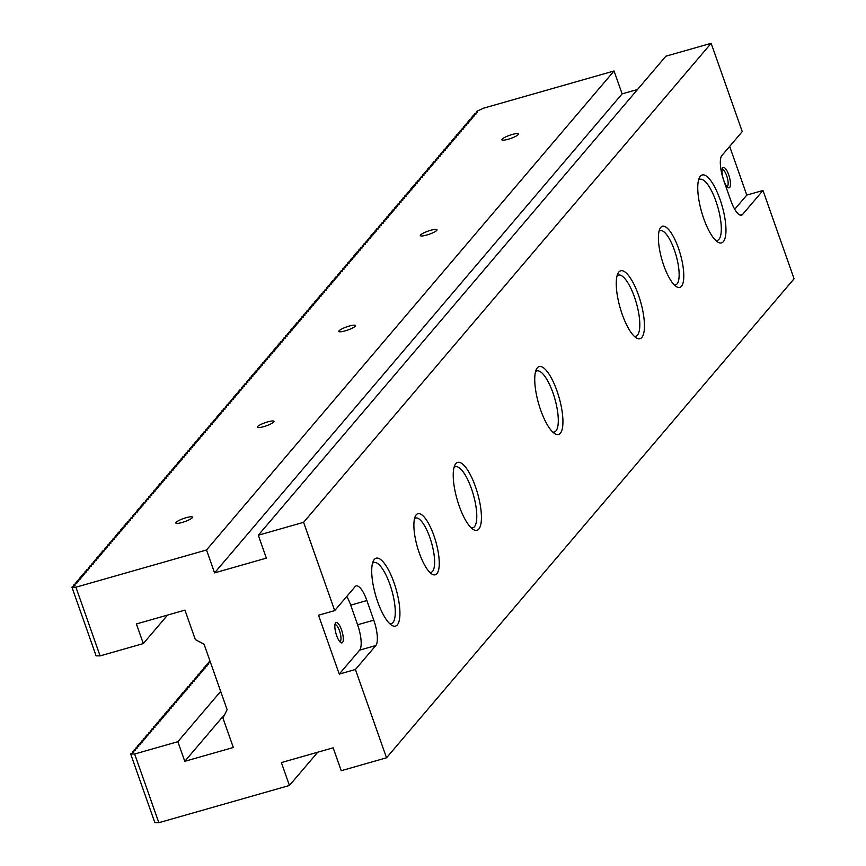 <?xml version="1.0" encoding="UTF-8"?>
<svg xmlns="http://www.w3.org/2000/svg" width="866" height="866" viewBox="0 0 866 866"><rect width="100%" height="100%" fill="white"/><g stroke="black" fill="none" stroke-linecap="round" stroke-linejoin="round"><path stroke-width="1.3" d="M317.735 752.218L289.439 785.473L158.846 822.7L134.652 754.015L177.866 741.697L184.772 761.322L233.322 747.488L222.952 718.055L227.119 709.665L204.084 644.25L195.315 639.552L184.945 610.119L136.395 623.964L143.312 643.579L100.099 655.898L75.916 587.213L71.921 587.159L75.126 585.264L73.556 585.243L74.119 584.572L76.76 583.348L75.18 583.327L78.384 581.432L76.814 581.411L77.377 580.74L80.018 579.516L78.438 579.495L81.642 577.6L80.073 577.579L80.646 576.908L83.277 575.684L81.707 575.663L82.27 574.992L84.911 573.768L83.331 573.747L86.535 571.852L84.965 571.831L85.528 571.159L88.17 569.936L86.589 569.915L89.793 568.02L88.224 567.999L88.797 567.327L91.428 566.104L89.858 566.083L90.421 565.411L93.063 564.188L91.482 564.167L94.686 562.272L93.117 562.25L93.68 561.579L96.321 560.356L94.74 560.334L97.945 558.44L96.375 558.418L96.949 557.747L99.579 556.524L98.01 556.502L101.203 554.608L99.633 554.586L100.207 553.915L102.838 552.692L101.268 552.67L101.831 551.999L104.472 550.776L102.892 550.754L106.096 548.86L104.526 548.838L105.1 548.167L107.73 546.944L106.15 546.922L109.354 545.028L107.785 545.006L108.358 544.335L110.989 543.112L109.419 543.09L109.982 542.419L112.623 541.196L111.043 541.174L114.247 539.28L112.677 539.258L113.251 538.587L115.882 537.364L114.301 537.342L117.505 535.448L115.936 535.426L116.509 534.755L119.14 533.532L117.57 533.51L118.133 532.839L120.775 531.616L119.194 531.594L122.398 529.7L120.829 529.678L121.402 529.007L124.033 527.784L122.452 527.762L125.657 525.868L124.087 525.846L124.661 525.175L127.291 523.952L125.722 523.93L126.284 523.259L128.926 522.036L127.345 522.014L130.549 520.12L128.98 520.098L129.554 519.427L132.184 518.204L130.604 518.182L133.808 516.288L132.238 516.266L132.812 515.595L135.442 514.372L133.873 514.35L134.436 513.679L137.077 512.456L135.497 512.434L138.701 510.539L137.131 510.518L137.705 509.847L140.335 508.623L138.755 508.602L141.959 506.707L140.389 506.686L140.963 506.015L143.594 504.791L142.024 504.77L142.587 504.099L145.228 502.875L143.648 502.854L146.852 500.959L145.282 500.938L145.845 500.267L148.487 499.043L146.906 499.022L150.11 497.127L148.541 497.106L149.114 496.435L151.745 495.211L150.175 495.19L150.738 494.518L153.379 493.295L151.799 493.274L155.003 491.379L153.434 491.358L153.996 490.686L156.638 489.463L155.057 489.442L158.261 487.547L156.692 487.526L157.266 486.854L159.896 485.631L158.326 485.61L158.889 484.938L161.531 483.715L159.95 483.693L163.154 481.799L161.585 481.777L162.148 481.106L164.789 479.883L163.209 479.861L166.413 477.967L164.843 477.945L165.417 477.274L168.047 476.051L166.478 476.029L167.041 475.358L169.682 474.135L168.101 474.113L171.306 472.219L169.736 472.197L170.299 471.526L172.94 470.303L171.36 470.281L174.564 468.387L172.994 468.365L173.568 467.694L176.199 466.471L174.629 466.449L175.192 465.778L177.833 464.555L176.253 464.533L179.457 462.639L177.887 462.617L178.45 461.946L181.091 460.723L179.511 460.701L182.715 458.807L181.146 458.785L181.719 458.114L184.35 456.891L182.769 456.869L185.974 454.975L184.404 454.953L184.978 454.282L187.608 453.059L186.038 453.037L186.601 452.366L189.243 451.143L187.662 451.121L190.866 449.227L189.297 449.205L189.871 448.534L192.501 447.311L190.921 447.289L194.125 445.395L192.555 445.373L193.129 444.702L195.759 443.479L194.19 443.457L194.753 442.786L197.394 441.563L195.813 441.541L199.018 439.647L197.448 439.625L198.022 438.954L200.652 437.731L199.072 437.709L202.276 435.815L200.706 435.793L201.28 435.122L203.911 433.898L202.341 433.877L202.904 433.206L205.545 431.982L203.965 431.961L207.169 430.066L205.599 430.045L206.173 429.374L208.803 428.15L207.223 428.129L210.427 426.234L208.858 426.213L209.431 425.542L212.062 424.318L210.492 424.297L211.055 423.626L213.696 422.402L212.116 422.381L215.32 420.486L213.75 420.465L214.324 419.793L216.955 418.57L215.374 418.549L218.578 416.654L217.009 416.633L217.583 415.961L220.213 414.738L218.643 414.717L219.206 414.045L221.848 412.822L220.267 412.801L223.471 410.906L221.902 410.885L222.475 410.213L225.106 408.99L223.525 408.969L226.73 407.074L225.16 407.052L225.734 406.381L228.364 405.158L226.795 405.136L227.357 404.465L229.999 403.242L228.418 403.22L231.623 401.326L230.053 401.304L230.616 400.633L233.257 399.41L231.677 399.388L234.881 397.494L233.311 397.472L233.885 396.801L236.515 395.578L234.946 395.556L235.509 394.885L238.15 393.662L236.57 393.64L239.774 391.746L238.204 391.724L238.767 391.053L241.408 389.83L239.828 389.808L243.032 387.914L241.462 387.892L242.036 387.221L244.667 385.998L243.097 385.976L243.66 385.305L246.301 384.082L244.721 384.06L247.925 382.166L246.355 382.144L246.918 381.473L249.56 380.25L247.979 380.228L251.183 378.334L249.614 378.312L250.187 377.641L252.818 376.418L251.248 376.396L251.811 375.725L254.452 374.502L252.872 374.48L256.076 372.586L254.507 372.564L255.069 371.893L257.711 370.67L256.13 370.648L259.335 368.754L257.765 368.732L258.339 368.061L260.969 366.838L259.399 366.816L262.593 364.922L261.023 364.9L261.597 364.229L264.227 363.006L262.658 362.984L263.221 362.313L265.862 361.09L264.282 361.068L267.486 359.173L265.916 359.152L266.49 358.481L269.12 357.257L267.54 357.236L270.744 355.341L269.174 355.32L269.748 354.649L272.379 353.425L270.809 353.404L271.372 352.733L274.013 351.509L272.433 351.488L275.637 349.593L274.067 349.572L274.641 348.901L277.272 347.677L275.691 347.656L278.895 345.761L277.326 345.74L277.899 345.069L280.53 343.845L278.96 343.824L279.523 343.153L282.164 341.929L280.584 341.908L283.788 340.013L282.219 339.992L282.792 339.32L285.423 338.097L283.842 338.076L287.047 336.181L285.477 336.16L286.051 335.488L288.681 334.265L287.111 334.244L287.674 333.572L290.316 332.349L288.735 332.327L291.939 330.433L290.37 330.411L290.944 329.74L293.574 328.517L291.994 328.495L295.198 326.601L293.628 326.579L294.202 325.908L296.832 324.685L295.263 324.663L295.826 323.992L298.467 322.769L296.886 322.747L300.091 320.853L298.521 320.831L299.095 320.16L301.725 318.937L300.145 318.915L303.349 317.021L301.779 316.999L302.353 316.328L304.984 315.105L303.414 315.083L303.977 314.412L306.618 313.189L305.038 313.167L308.242 311.273L306.672 311.251L307.235 310.58L309.876 309.357L308.296 309.335L311.5 307.441L309.931 307.419L310.504 306.748L313.135 305.525L311.565 305.503L312.128 304.832L314.769 303.609L313.189 303.587L316.393 301.693L314.823 301.671L315.386 301L318.028 299.777L316.447 299.755L319.651 297.861L318.082 297.839L318.656 297.168L321.286 295.945L319.716 295.923L320.279 295.252L322.921 294.029L321.34 294.007L324.544 292.113L322.975 292.091L323.538 291.42L326.179 290.197L324.598 290.175L327.803 288.281L326.233 288.259L326.807 287.588L329.437 286.365L327.868 286.343L328.43 285.672L331.072 284.449L329.491 284.427L332.696 282.533L331.126 282.511L331.689 281.84L334.33 280.616L332.75 280.595L335.954 278.7L334.384 278.679L334.958 278.008L337.588 276.784L336.019 276.763L339.212 274.868L337.643 274.847L338.216 274.176L340.847 272.952L339.277 272.931L339.84 272.26L342.481 271.036L340.901 271.015L344.105 269.12L342.535 269.099L343.109 268.428L345.74 267.204L344.159 267.183L347.363 265.288L345.794 265.267L346.368 264.595L348.998 263.372L347.428 263.351L347.991 262.679L350.633 261.456L349.052 261.435L352.256 259.54L350.687 259.519L351.26 258.847L353.891 257.624L352.31 257.603L355.515 255.708L353.945 255.686L354.519 255.015L357.149 253.792L355.58 253.77L356.142 253.099L358.784 251.876L357.203 251.854L360.408 249.96L358.838 249.938L359.412 249.267L362.042 248.044L360.462 248.022L363.666 246.128L362.096 246.106L362.67 245.435L365.3 244.212L363.731 244.19L364.294 243.519L366.935 242.296L365.355 242.274L368.559 240.38L366.989 240.358L367.563 239.687L370.193 238.464L368.613 238.442L371.817 236.548L370.247 236.526L370.821 235.855L373.452 234.632L371.882 234.61L372.445 233.939L375.086 232.716L373.506 232.694L376.71 230.8L375.14 230.778L375.714 230.107L378.345 228.884L376.764 228.862L379.968 226.968L378.399 226.946L378.972 226.275L381.603 225.052L380.033 225.03L380.596 224.359L383.237 223.136L381.657 223.114L384.861 221.22L383.292 221.198L383.855 220.527L386.496 219.304L384.915 219.282L388.12 217.388L386.55 217.366L387.124 216.695L389.754 215.472L388.185 215.45L388.747 214.779L391.389 213.556L389.808 213.534L393.012 211.64L391.443 211.618L392.006 210.947L394.647 209.724L393.067 209.702L396.271 207.808L394.701 207.786L395.275 207.115L397.905 205.891L396.336 205.87L396.899 205.199L399.54 203.975L397.959 203.954L401.164 202.059L399.594 202.038L400.157 201.367L402.798 200.143L401.218 200.122L404.422 198.227L402.852 198.206L403.426 197.535L406.057 196.311L404.487 196.29L405.05 195.619L407.691 194.395L406.111 194.374L409.315 192.479L407.745 192.458L408.308 191.787L410.949 190.563L409.369 190.542L412.573 188.647L411.004 188.626L411.577 187.954L414.208 186.731L412.638 186.71L413.201 186.038L415.842 184.815L414.262 184.794L417.466 182.899L415.897 182.878L416.459 182.206L419.101 180.983L417.52 180.962L420.724 179.067L419.155 179.046L419.729 178.374L422.359 177.151L420.779 177.129L423.983 175.235L422.413 175.213L422.987 174.542L425.617 173.319L424.048 173.297L424.611 172.626L427.252 171.403L425.671 171.381L428.876 169.487L427.306 169.465L427.88 168.794L430.51 167.571L428.93 167.549L432.134 165.655L430.564 165.633L431.138 164.962L433.769 163.739L432.199 163.717L432.762 163.046L435.403 161.823L433.823 161.801L437.027 159.907L435.457 159.885L436.031 159.214L438.661 157.991L437.081 157.969L440.285 156.075L438.716 156.053L439.289 155.382L441.92 154.159L440.35 154.137L440.913 153.466L443.554 152.243L441.974 152.221L445.178 150.327L443.608 150.305L444.182 149.634L446.813 148.411L445.232 148.389L448.436 146.495L446.867 146.473L447.441 145.802L450.071 144.579L448.501 144.557L449.064 143.886L451.706 142.663L450.125 142.641L453.329 140.747L451.76 140.725L452.333 140.054L454.964 138.831L453.383 138.809L456.588 136.915L455.018 136.893L455.592 136.222L458.222 134.999L456.653 134.977L457.216 134.306L459.857 133.083L458.276 133.061L461.481 131.167L459.911 131.145L460.485 130.474L463.115 129.251L461.535 129.229L464.739 127.334L463.169 127.313L463.743 126.642L466.373 125.418L464.804 125.397L465.367 124.726L468.008 123.502L466.428 123.481L469.632 121.586L468.062 121.565L468.625 120.894L471.266 119.67L469.686 119.649L472.89 117.754L471.32 117.733L471.894 117.062L474.525 115.838L472.955 115.817L473.518 115.146L476.159 113.922L474.579 113.901L477.783 112.006L476.213 111.985L476.776 111.313L483.466 108.207L614.059 70.98L206.509 549.986L75.916 587.213M414.522 518.604A28.242 8.541 -105.9 0 1 415.593 518.009A28.242 8.541 -105.9 0 1 430.738 540.146A28.242 8.541 -105.9 0 1 432.556 571.343A28.242 8.541 -105.9 0 1 431.084 572.339A28.242 8.541 -105.9 0 1 429.861 572.394M416.21 514.815A31.771 9.613 -105.9 0 1 436.334 543.512A31.771 9.613 -105.9 0 1 431.907 574.071A31.771 9.613 -105.9 0 1 417.336 546.89A31.771 9.613 -105.9 0 1 415.388 516.104A31.771 9.613 -105.9 0 1 416.21 514.815M158.846 822.7L154.852 822.646L130.658 753.961L133.862 752.067L132.292 752.045L132.52 752.695M349.215 326.081A8.822 1.667 -19.4 0 0 338.844 331.407A8.822 1.667 -19.4 0 0 346.422 330.487A8.822 1.667 -19.4 0 0 355.266 326.168A8.822 1.667 -19.4 0 0 355.493 325.54A8.822 1.667 -19.4 0 0 349.215 326.081M512.228 134.479A8.822 1.667 -19.4 0 0 501.869 139.805A8.822 1.667 -19.4 0 0 509.435 138.874A8.822 1.667 -19.4 0 0 518.279 134.566A8.822 1.667 -19.4 0 0 518.518 133.938A8.822 1.667 -19.4 0 0 512.228 134.479M186.19 517.684A8.822 1.667 -19.4 0 0 175.83 523.01A8.822 1.667 -19.4 0 0 183.397 522.09A8.822 1.667 -19.4 0 0 192.241 517.771A8.822 1.667 -19.4 0 0 192.479 517.154A8.822 1.667 -19.4 0 0 186.19 517.684M430.716 230.28A8.822 1.667 160.6 0 1 437.005 229.739A8.822 1.667 160.6 0 1 436.778 230.367A8.822 1.667 160.6 0 1 427.934 234.675A8.822 1.667 160.6 0 1 420.356 235.606A8.822 1.667 160.6 0 1 430.716 230.28M267.702 421.883A8.822 1.667 160.6 0 1 273.992 421.341A8.822 1.667 160.6 0 1 273.753 421.969A8.822 1.667 160.6 0 1 264.909 426.288A8.822 1.667 160.6 0 1 257.332 427.209A8.822 1.667 160.6 0 1 267.702 421.883M289.439 785.473L281.374 762.578L333.161 747.813L341.215 770.708L386.528 757.793L794.079 278.787L762.978 190.477L742.606 214.422A21.185 6.408 74.1 0 1 741.502 215.179A21.185 6.408 74.1 0 1 730.807 200.555L723.889 180.929A21.185 6.408 74.1 0 1 721.876 155.555L742.249 131.61L711.148 43.3L665.846 56.214L258.295 535.231L303.598 522.317L711.148 43.3M537.321 367.844A35.311 10.673 -105.9 0 1 559.685 399.724A35.311 10.673 -105.9 0 1 554.76 433.671A35.311 10.673 -105.9 0 1 538.576 403.469A35.311 10.673 -105.9 0 1 536.4 369.273A35.311 10.673 -105.9 0 1 537.321 367.844M700.345 176.231A35.311 10.673 -105.9 0 1 722.709 208.121A35.311 10.673 -105.9 0 1 717.784 242.069A35.311 10.673 -105.9 0 1 701.59 211.867A35.311 10.673 -105.9 0 1 699.425 177.671A35.311 10.673 -105.9 0 1 700.345 176.231M618.833 272.043A35.311 10.673 -105.9 0 1 641.197 303.923A35.311 10.673 -105.9 0 1 636.272 337.87A35.311 10.673 -105.9 0 1 620.088 307.668A35.311 10.673 -105.9 0 1 617.913 273.472A35.311 10.673 -105.9 0 1 618.833 272.043M374.307 559.447A35.311 10.673 -105.9 0 1 396.671 591.337A35.311 10.673 -105.9 0 1 391.746 625.284A35.311 10.673 -105.9 0 1 375.552 595.083A35.311 10.673 -105.9 0 1 373.387 560.876A35.311 10.673 -105.9 0 1 374.307 559.447M455.808 463.646A35.311 10.673 -105.9 0 1 478.173 495.525A35.311 10.673 -105.9 0 1 473.258 529.483A35.311 10.673 -105.9 0 1 457.064 499.281A35.311 10.673 -105.9 0 1 454.899 465.074A35.311 10.673 -105.9 0 1 455.808 463.646M386.528 757.793L355.428 669.494L375.812 645.538A21.185 6.408 74.1 0 0 373.787 620.164L366.881 600.539A21.185 6.408 74.1 0 0 356.186 585.914A21.185 6.408 74.1 0 0 355.082 586.672L334.698 610.617L303.598 522.317M660.736 227.412A31.771 9.613 -105.9 0 1 680.871 256.109A31.771 9.613 -105.9 0 1 676.433 286.657A31.771 9.613 -105.9 0 1 661.862 259.475A31.771 9.613 -105.9 0 1 659.914 228.7A31.771 9.613 -105.9 0 1 660.736 227.412M200.706 435.793L200.934 436.442M199.072 437.709L199.31 438.358M334.698 610.617L318.515 615.228L339.245 674.105L355.428 669.494M206.509 549.986L214.573 572.881L266.349 558.126L258.295 535.231M614.059 70.98L622.124 93.874L637.549 89.479M734.725 209.28L746.795 195.088L729.659 146.408M746.795 195.088L762.978 190.477M210.341 662.014L208.912 661.992L210.016 661.072M132.292 752.045L135.497 750.151L133.916 750.129L137.12 748.235L135.551 748.213L138.755 746.319L137.185 746.297L137.748 745.626L140.389 744.403L138.809 744.381L142.013 742.487L140.444 742.465L143.648 740.571L142.067 740.549L145.272 738.655L143.702 738.633L146.906 736.739L145.336 736.717L145.899 736.046L148.541 734.823L146.96 734.801L150.164 732.907L148.595 732.885L151.799 730.991L150.219 730.969L153.423 729.075L151.853 729.053L155.057 727.159L153.488 727.137L154.051 726.466L156.692 725.243L155.111 725.221L158.316 723.327L156.746 723.305L157.309 722.634L159.95 721.41L158.37 721.389L161.574 719.494L160.004 719.473L163.209 717.578L161.639 717.557L162.202 716.886L164.843 715.662L163.263 715.641L166.467 713.746L164.897 713.725L165.46 713.054L168.101 711.83L166.521 711.809L169.725 709.914L168.156 709.893L171.36 707.998L169.79 707.977L170.353 707.305L172.994 706.082L171.414 706.061L174.618 704.166L173.048 704.145L173.611 703.473L176.253 702.25L174.672 702.229L177.876 700.334L176.307 700.313L179.511 698.418L177.941 698.397L178.504 697.725L181.146 696.502L179.565 696.481L182.769 694.586L181.2 694.564L181.763 693.893L184.404 692.67L182.823 692.648L186.028 690.754L184.458 690.732L187.662 688.838L186.093 688.816L186.655 688.145L189.286 686.922L187.716 686.9L190.921 685.006L189.351 684.984L189.914 684.313L192.555 683.09L190.975 683.068L194.179 681.174L192.609 681.152L195.813 679.258L194.233 679.236L197.437 677.342L195.868 677.32L199.072 675.426L197.502 675.404L198.065 674.733L200.706 673.51L199.126 673.488L202.33 671.594L200.76 671.572L201.334 670.901L203.965 669.678L202.384 669.656L205.588 667.762L204.019 667.74L204.593 667.069L207.223 665.846L205.653 665.824L206.216 665.153L208.858 663.93L207.277 663.908L207.851 663.237L210.362 662.068M134.652 754.015L130.658 753.961M220.678 691.371L177.866 741.697M224.868 714.201L184.772 761.322M659.048 231.2A28.242 8.541 -105.9 0 1 660.13 230.605A28.242 8.541 -105.9 0 1 675.274 252.742A28.242 8.541 -105.9 0 1 677.082 283.929A28.242 8.541 -105.9 0 1 675.61 284.925A28.242 8.541 -105.9 0 1 674.387 284.99M698.548 180.117A31.771 9.613 -105.9 0 1 699.912 179.305A31.771 9.613 -105.9 0 1 717.86 207.234A31.771 9.613 -105.9 0 1 717.34 240.423A31.771 9.613 -105.9 0 1 715.749 240.456M617.036 275.918A31.771 9.613 -105.9 0 1 618.4 275.107A31.771 9.613 -105.9 0 1 636.358 303.035A31.771 9.613 -105.9 0 1 635.828 336.225A31.771 9.613 -105.9 0 1 634.237 336.257M535.534 371.72A31.771 9.613 -105.9 0 1 536.898 370.908A31.771 9.613 -105.9 0 1 554.846 398.836A31.771 9.613 -105.9 0 1 554.316 432.026A31.771 9.613 -105.9 0 1 552.725 432.058M73.556 585.243L73.783 585.892M133.916 750.129L134.154 750.779M135.551 748.213L135.778 748.863M137.185 746.297L137.413 746.947M138.809 744.381L139.036 745.031M140.444 742.465L140.671 743.115M142.067 740.549L142.295 741.199M143.702 738.633L143.929 739.283M145.336 736.717L145.564 737.367M146.96 734.801L147.188 735.451M148.595 732.885L148.822 733.534M150.219 730.969L150.446 731.618M151.853 729.053L152.08 729.702M153.488 727.137L153.715 727.786M155.111 725.221L155.339 725.87M156.746 723.305L156.973 723.954M158.37 721.389L158.597 722.038M160.004 719.473L160.232 720.122M161.639 717.557L161.866 718.206M163.263 715.641L163.49 716.29M164.897 713.725L165.125 714.374M166.521 711.809L166.748 712.458M168.156 709.893L168.383 710.542M169.79 707.977L170.017 708.626M171.414 706.061L171.641 706.71M173.048 704.145L173.276 704.794M174.672 702.229L174.9 702.878M176.307 700.313L176.534 700.962M177.941 698.397L178.169 699.046M179.565 696.481L179.792 697.13M181.2 694.564L181.427 695.214M182.823 692.648L183.051 693.298M184.458 690.732L184.685 691.382M186.093 688.816L186.32 689.466M187.716 686.9L187.944 687.55M189.351 684.984L189.578 685.634M190.975 683.068L191.202 683.718M192.609 681.152L192.837 681.802M194.233 679.236L194.471 679.886M195.868 677.32L196.095 677.97M197.502 675.404L197.729 676.054M199.126 673.488L199.353 674.138M200.76 671.572L200.988 672.222M202.384 669.656L202.622 670.306M204.019 667.74L204.246 668.39M205.653 665.824L205.881 666.474M207.277 663.908L207.504 664.558M208.912 661.992L209.139 662.642M454.022 467.532A31.771 9.613 -105.9 0 1 455.386 466.709A31.771 9.613 -105.9 0 1 473.334 494.638A31.771 9.613 -105.9 0 1 472.804 527.827A31.771 9.613 -105.9 0 1 471.223 527.859M372.51 563.333A31.771 9.613 -105.9 0 1 373.874 562.521A31.771 9.613 -105.9 0 1 391.822 590.439A31.771 9.613 -105.9 0 1 391.291 623.628A31.771 9.613 -105.9 0 1 389.711 623.661M726.964 186.601A8.822 2.674 74.1 0 0 727.05 186.58A8.822 2.674 74.1 0 0 727.505 186.266A8.822 2.674 74.1 0 0 726.942 176.523A8.822 2.674 74.1 0 0 722.212 169.606A8.822 2.674 74.1 0 0 722.125 169.628M729.702 187.446A10.587 3.204 74.1 0 0 728.468 174.153A10.587 3.204 74.1 0 0 722.515 168.253A10.587 3.204 74.1 0 0 723.164 178.504A10.587 3.204 74.1 0 0 728.025 187.565A10.587 3.204 74.1 0 0 729.702 187.446M339.786 641.663A8.822 2.674 74.1 0 0 339.873 641.641A8.822 2.674 74.1 0 0 340.338 641.327A8.822 2.674 74.1 0 0 339.764 631.585A8.822 2.674 74.1 0 0 335.034 624.667A8.822 2.674 74.1 0 0 334.947 624.689M342.525 642.507A10.587 3.204 74.1 0 0 341.301 629.214A10.587 3.204 74.1 0 0 335.337 623.314A10.587 3.204 74.1 0 0 335.997 633.566A10.587 3.204 74.1 0 0 340.847 642.626A10.587 3.204 74.1 0 0 342.525 642.507M339.245 674.105L359.628 650.149A21.185 6.408 74.1 0 0 357.604 624.776L350.698 605.161A21.185 6.408 74.1 0 0 346.768 596.425M167.56 615.077L143.312 643.579M71.921 587.159L96.104 655.843L100.099 655.898M75.18 583.327L75.407 583.976M76.814 581.411L77.042 582.06M78.438 579.495L78.665 580.144M80.073 577.579L80.3 578.228M81.707 575.663L81.934 576.312M83.331 573.747L83.558 574.396M84.965 571.831L85.193 572.48M86.589 569.915L86.817 570.564M88.224 567.999L88.451 568.648M89.858 566.083L90.086 566.732M91.482 564.167L91.709 564.816M93.117 562.25L93.344 562.9M94.74 560.334L94.968 560.984M96.375 558.418L96.602 559.068M98.01 556.502L98.237 557.152M99.633 554.586L99.861 555.236M101.268 552.67L101.495 553.32M102.892 550.754L103.119 551.404M104.526 548.838L104.754 549.488M106.15 546.922L106.388 547.572M107.785 545.006L108.012 545.656M109.419 543.09L109.646 543.74M111.043 541.174L111.27 541.824M112.677 539.258L112.905 539.908M114.301 537.342L114.539 537.992M115.936 535.426L116.163 536.076M117.57 533.51L117.798 534.16M119.194 531.594L119.421 532.244M120.829 529.678L121.056 530.328M122.452 527.762L122.691 528.412M124.087 525.846L124.314 526.496M125.722 523.93L125.949 524.58M127.345 522.014L127.573 522.663M128.98 520.098L129.207 520.747M130.604 518.182L130.831 518.831M132.238 516.266L132.466 516.915M133.873 514.35L134.1 514.999M135.497 512.434L135.724 513.083M137.131 510.518L137.358 511.167M138.755 508.602L138.982 509.251M140.389 506.686L140.617 507.335M142.024 504.77L142.251 505.419M143.648 502.854L143.875 503.503M145.282 500.938L145.51 501.587M146.906 499.022L147.133 499.671M148.541 497.106L148.768 497.755M150.175 495.19L150.403 495.839M151.799 493.274L152.026 493.923M153.434 491.358L153.661 492.007M155.057 489.442L155.285 490.091M156.692 487.526L156.919 488.175M158.326 485.61L158.554 486.259M159.95 483.693L160.178 484.343M161.585 481.777L161.812 482.427M163.209 479.861L163.436 480.511M164.843 477.945L165.07 478.595M166.478 476.029L166.705 476.679M168.101 474.113L168.329 474.763M169.736 472.197L169.963 472.847M171.36 470.281L171.587 470.931M172.994 468.365L173.222 469.015M174.629 466.449L174.856 467.099M176.253 464.533L176.48 465.183M177.887 462.617L178.115 463.267M179.511 460.701L179.738 461.351M181.146 458.785L181.373 459.435M182.769 456.869L183.007 457.519M184.404 454.953L184.631 455.603M186.038 453.037L186.266 453.687M187.662 451.121L187.89 451.771M189.297 449.205L189.524 449.855M190.921 447.289L191.159 447.939M192.555 445.373L192.782 446.022M194.19 443.457L194.417 444.106M195.813 441.541L196.041 442.19M197.448 439.625L197.675 440.274M202.341 433.877L202.568 434.526M203.965 431.961L204.192 432.61M205.599 430.045L205.827 430.694M207.223 428.129L207.461 428.778M208.858 426.213L209.085 426.862M210.492 424.297L210.719 424.946M212.116 422.381L212.343 423.03M213.75 420.465L213.978 421.114M215.374 418.549L215.602 419.198M217.009 416.633L217.236 417.282M218.643 414.717L218.871 415.366M220.267 412.801L220.494 413.45M221.902 410.885L222.129 411.534M223.525 408.969L223.753 409.618M225.16 407.052L225.387 407.702M226.795 405.136L227.022 405.786M228.418 403.22L228.646 403.87M230.053 401.304L230.28 401.954M231.677 399.388L231.904 400.038M233.311 397.472L233.539 398.122M234.946 395.556L235.173 396.206M236.57 393.64L236.797 394.29M238.204 391.724L238.431 392.374M239.828 389.808L240.055 390.458M241.462 387.892L241.69 388.542M243.097 385.976L243.324 386.626M244.721 384.06L244.948 384.71M246.355 382.144L246.583 382.794M247.979 380.228L248.206 380.878M249.614 378.312L249.841 378.962M251.248 376.396L251.476 377.046M252.872 374.48L253.099 375.13M254.507 372.564L254.734 373.214M256.13 370.648L256.358 371.298M257.765 368.732L257.992 369.381M259.399 366.816L259.627 367.465M261.023 364.9L261.251 365.549M262.658 362.984L262.885 363.633M264.282 361.068L264.509 361.717M265.916 359.152L266.143 359.801M267.54 357.236L267.778 357.885M269.174 355.32L269.402 355.969M270.809 353.404L271.036 354.053M272.433 351.488L272.66 352.137M274.067 349.572L274.295 350.221M476.213 111.985L476.441 112.623M474.579 113.901L474.806 114.539M472.955 115.817L473.182 116.455M471.32 117.733L471.548 118.371M469.686 119.649L469.913 120.287M468.062 121.565L468.29 122.203M466.428 123.481L466.655 124.119M464.804 125.397L465.031 126.035M463.169 127.313L463.397 127.952M461.535 129.229L461.762 129.868M459.911 131.145L460.138 131.784M458.276 133.061L458.504 133.7M456.653 134.977L456.88 135.616M455.018 136.893L455.245 137.532M453.383 138.809L453.611 139.448M451.76 140.725L451.987 141.364M450.125 142.641L450.352 143.28M448.501 144.557L448.729 145.196M446.867 146.473L447.094 147.112M445.232 148.389L445.47 149.028M443.608 150.305L443.836 150.944M441.974 152.221L442.201 152.86M440.35 154.137L440.577 154.776M438.716 156.053L438.943 156.692M437.081 157.969L437.319 158.608M435.457 159.885L435.685 160.524M433.823 161.801L434.05 162.44M432.199 163.717L432.426 164.356M430.564 165.633L430.792 166.272M428.93 167.549L429.168 168.188M427.306 169.465L427.533 170.104M425.671 171.381L425.899 172.02M424.048 173.297L424.275 173.936M422.413 175.213L422.64 175.852M420.779 177.129L421.017 177.768M419.155 179.046L419.382 179.684M417.52 180.962L417.748 181.6M415.897 182.878L416.124 183.516M414.262 184.794L414.489 185.432M412.638 186.71L412.865 187.348M411.004 188.626L411.231 189.264M409.369 190.542L409.596 191.18M407.745 192.458L407.973 193.096M406.111 194.374L406.338 195.012M404.487 196.29L404.714 196.928M402.852 198.206L403.08 198.844M401.218 200.122L401.445 200.76M399.594 202.038L399.821 202.676M397.959 203.954L398.187 204.593M396.336 205.87L396.563 206.509M394.701 207.786L394.928 208.425M393.067 209.702L393.294 210.341M391.443 211.618L391.67 212.257M389.808 213.534L390.036 214.173M388.185 215.45L388.412 216.089M386.55 217.366L386.777 218.005M384.915 219.282L385.143 219.921M383.292 221.198L383.519 221.837M381.657 223.114L381.884 223.753M380.033 225.03L380.261 225.669M378.399 226.946L378.626 227.585M376.764 228.862L376.991 229.501M375.14 230.778L375.368 231.417M373.506 232.694L373.733 233.333M371.882 234.61L372.109 235.26M370.247 236.526L370.475 237.176M368.613 238.442L368.84 239.092M366.989 240.358L367.216 241.008M365.355 242.274L365.582 242.924M363.731 244.19L363.958 244.84M362.096 246.106L362.324 246.756M360.462 248.022L360.7 248.672M358.838 249.938L359.065 250.588M357.203 251.854L357.431 252.504M355.58 253.77L355.807 254.42M353.945 255.686L354.172 256.336M352.31 257.603L352.549 258.252M350.687 259.519L350.914 260.168M349.052 261.435L349.279 262.084M347.428 263.351L347.656 264M345.794 265.267L346.021 265.916M344.159 267.183L344.397 267.832M342.535 269.099L342.763 269.748M340.901 271.015L341.128 271.664M339.277 272.931L339.504 273.58M337.643 274.847L337.87 275.496M336.019 276.763L336.246 277.412M334.384 278.679L334.612 279.328M332.75 280.595L332.977 281.244M331.126 282.511L331.353 283.16M329.491 284.427L329.719 285.076M327.868 286.343L328.095 286.992M326.233 288.259L326.46 288.908M324.598 290.175L324.826 290.824M322.975 292.091L323.202 292.74M321.34 294.007L321.567 294.656M319.716 295.923L319.944 296.573M318.082 297.839L318.309 298.489M316.447 299.755L316.675 300.405M314.823 301.671L315.051 302.321M313.189 303.587L313.416 304.237M311.565 305.503L311.792 306.153M309.931 307.419L310.158 308.069M308.296 309.335L308.523 309.985M306.672 311.251L306.9 311.901M305.038 313.167L305.265 313.817M303.414 315.083L303.641 315.733M301.779 316.999L302.007 317.649M300.145 318.915L300.372 319.565M298.521 320.831L298.748 321.481M296.886 322.747L297.114 323.397M295.263 324.663L295.49 325.313M293.628 326.579L293.855 327.229M291.994 328.495L292.221 329.145M290.37 330.411L290.597 331.061M288.735 332.327L288.963 332.977M287.111 334.244L287.339 334.893M285.477 336.16L285.704 336.809M283.842 338.076L284.08 338.725M282.219 339.992L282.446 340.641M280.584 341.908L280.811 342.557M278.96 343.824L279.188 344.473M277.326 345.74L277.553 346.389M275.691 347.656L275.929 348.305M622.124 93.874L214.573 572.881M740.17 215.125L742.606 214.422M350.698 605.161L366.881 600.539M357.604 624.776L373.787 620.164M359.628 650.149L375.812 645.538"/></g></svg>

